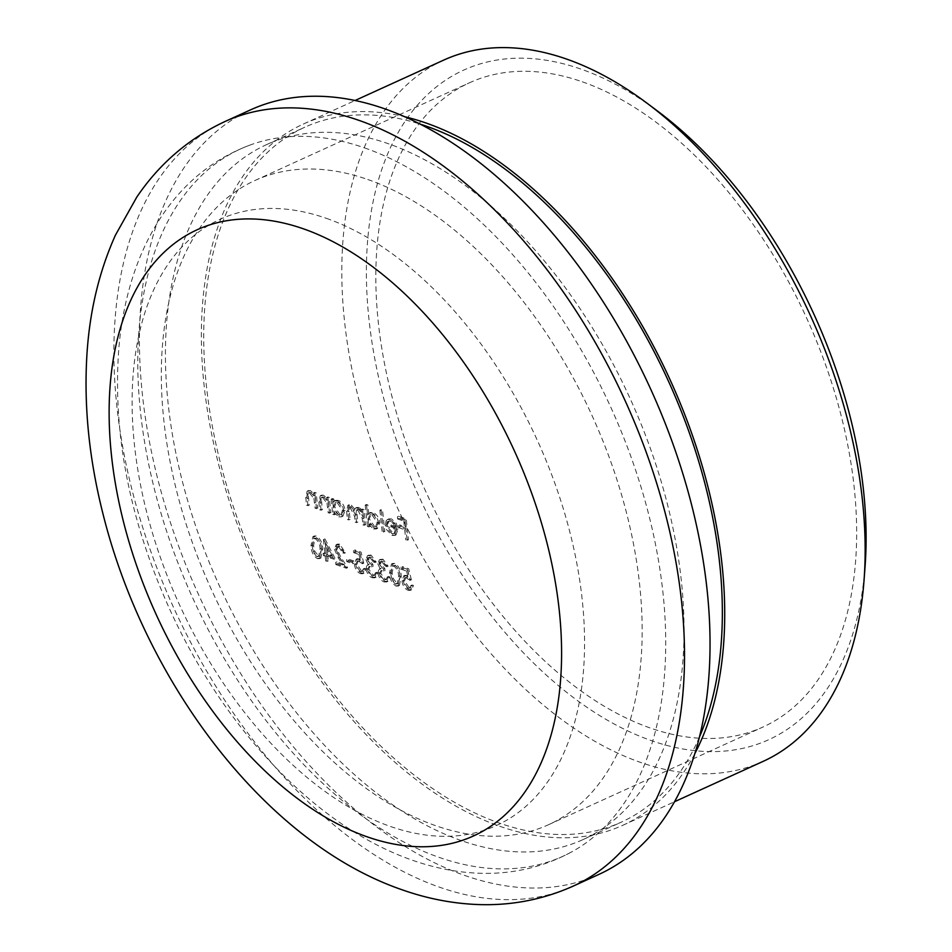 <?xml version="1.0" encoding="UTF-8"?>
<svg xmlns="http://www.w3.org/2000/svg" width="952" height="952" viewBox="0 0 952 952"><rect width="100%" height="100%" fill="white"/><g stroke="black" fill="none" stroke-linecap="round" stroke-linejoin="round"><path stroke-width="0.71" stroke-dasharray="4.76 3.57" d="M865.059 566.583A367.9 217.484 65.5 0 1 651.537 740.68A367.9 217.484 65.5 0 1 368.888 318.515A367.9 217.484 65.5 0 1 580.958 69.103A367.9 217.484 65.5 0 1 657.546 111.051M443.751 60.083A385.286 227.766 -114.5 0 0 362.379 412.752A385.286 227.766 -114.5 0 0 640.446 762.373A385.286 227.766 -114.5 0 0 763.207 761.338M598.879 874.412A420.082 248.329 65.5 0 1 465.028 875.554A420.082 248.329 65.5 0 1 161.864 494.362A420.082 248.329 65.5 0 1 250.59 109.849M461.363 840.628A381.812 225.707 65.5 0 1 185.807 494.159A381.812 225.707 65.5 0 1 266.453 144.68A381.812 225.707 65.5 0 1 388.107 143.645A381.812 225.707 65.5 0 1 663.663 490.113A381.812 225.707 65.5 0 1 583.017 839.593A381.812 225.707 65.5 0 1 461.363 840.628M699.423 737.074A381.812 225.707 65.5 0 1 621.323 822.147A381.812 225.707 65.5 0 1 499.669 823.183A381.812 225.707 65.5 0 1 224.113 476.714A381.812 225.707 65.5 0 1 304.759 127.235A381.812 225.707 65.5 0 1 420.201 124.129M694.817 753.675A385.286 227.766 65.5 0 1 622.763 825.313A385.286 227.766 65.5 0 1 500.002 826.348A385.286 227.766 65.5 0 1 221.935 476.738A385.286 227.766 65.5 0 1 303.307 124.057A385.286 227.766 65.5 0 1 404.648 116.715M582.291 81.801A353.977 209.25 65.5 0 1 837.76 403.017A353.977 209.25 65.5 0 1 762.992 727.019A353.977 209.25 65.5 0 1 650.204 727.982A353.977 209.25 65.5 0 1 394.735 406.778A353.977 209.25 65.5 0 1 469.503 82.764A353.977 209.25 65.5 0 1 582.291 81.801M367.793 179.511A353.977 209.25 65.5 0 1 623.262 500.728A353.977 209.25 65.5 0 1 548.495 824.729A353.977 209.25 65.5 0 1 435.707 825.693A353.977 209.25 65.5 0 1 180.237 504.489A353.977 209.25 65.5 0 1 255.005 180.475A353.977 209.25 65.5 0 1 367.793 179.511M364.473 147.857A388.666 229.753 65.5 0 1 642.552 492.136A388.666 229.753 65.5 0 1 572.307 851.552A388.666 229.753 65.5 0 1 439.039 857.347A388.666 229.753 65.5 0 1 156.247 496.266A388.666 229.753 65.5 0 1 250.4 144.918A388.666 229.753 65.5 0 1 364.473 147.857M327.881 556.087L335.211 558.645L325.013 538.999L326.262 553.445L324.477 552.826L324.703 554.98L326.488 555.599L327 560.442L328.38 560.93L327.881 556.087L326.595 556.67L333.938 559.229L335.211 558.645M411.383 579.804L408.694 568.749L402.351 566.523L402.577 568.677L407.837 570.522L409.253 576.341L405.04 575.246L403.231 580.458C403.957 585.135 406.016 588.229 409.408 589.74L411.621 589.788L413.513 585.468L412.121 584.98L410.883 587.539L409.098 587.562L404.612 580.863L405.814 577.483L407.861 577.531L411.383 579.804L410.11 580.387L407.42 569.332L408.694 568.749M316.397 507.725L317.778 508.213L316.171 492.862L314.779 492.386L315.064 495.147L310.447 490.613L308.436 490.589L307.044 496.908L307.865 504.75L309.245 505.238L308.293 494.576L309.293 492.517L310.887 492.577L315.16 497.991L316.397 507.725L315.112 508.308L317.778 508.213M329.487 512.295L330.868 512.783L329.261 497.432L327.869 496.956L328.166 499.717L323.537 495.183L321.526 495.159L320.134 501.49L320.955 509.32L322.347 509.808L321.383 499.157L322.383 497.087L323.977 497.146L328.25 502.561L329.487 512.295L328.202 512.878L330.868 512.783M334.116 501.871L333.819 499.026L332.427 498.55L334.045 513.89L335.437 514.377L335.152 511.724L340.078 516.258L342.863 516.27L345.136 510.332C344.255 505.357 341.994 502.037 338.365 500.359L335.616 500.312L332.843 502.454L332.545 499.61L333.819 499.026M383.442 531.145L384.822 531.632L382.561 510.082L381.169 509.606L383.442 531.145L382.157 531.728L384.822 531.632M396.758 528.788L395.199 533.025L393.224 533.001L388.725 528.324L387.583 528.765L393.247 534.834L396.008 534.905L398.103 528.907L396.27 523.338L391.546 518.923L388.809 518.888L387.309 520.363L386.643 525.254L396.758 528.788L395.473 529.371L393.926 533.608L391.95 533.584L393.224 533.001M407.039 539.379L408.432 539.867L406.218 518.864L398.686 516.234L398.912 518.388L405.064 520.542L405.742 527.003L399.59 524.85L399.816 527.003L405.968 529.157L407.039 539.379L405.766 539.962L408.432 539.867M368.84 514.128L367.877 504.965L366.496 504.477L368.757 526.016L370.149 526.504L369.864 523.85L374.79 528.384L377.575 528.396L379.848 522.458C378.967 517.483 376.718 514.151 373.077 512.485L370.459 512.462L367.567 514.699L366.603 505.536L367.877 504.965M364.2 524.421L365.58 524.909L363.973 509.558L362.581 509.07L362.867 511.748L361.07 509.034L358.654 507.44L356.786 507.464L355.441 509.891L350.907 504.738L349.11 504.727L347.849 510.7L348.718 519.018L350.11 519.506L349.241 511.188L350.003 506.678L351.347 506.714L355.834 515.746L356.464 521.72L357.845 522.208L357.024 514.401L357.797 509.391L359.094 509.415L363.521 517.959L364.2 524.421L362.914 525.004L365.58 524.909M390.76 572.604C390.998 578.459 393.164 582.755 397.258 585.504L399.4 585.492L401.268 576.281C401.101 570.474 398.983 566.19 394.937 563.417L392.736 563.429L390.76 572.604L389.475 573.187C389.725 579.03 391.891 583.338 395.984 586.087L397.258 585.504M380.443 563.608L381.454 561.359L383.216 561.406L386.786 565.762L388.178 566.25L383.002 559.252L380.645 559.264L379.063 563.132L381.324 568.082L379.634 568.82L381.324 568.082L379.836 569.296L379.301 572.699C380.134 577.102 382.145 579.982 385.37 581.351L387.928 581.398L389.88 576.96L388.487 576.472L387.583 578.959L385.857 579.827L387.583 578.959L385.12 579.185L380.705 573.366L381.942 570.391L385.001 570.593L384.775 568.427L380.443 563.608L379.17 564.191L380.181 561.942L383.216 561.406M368.543 559.455L369.555 557.206L371.316 557.241L374.886 561.609L376.278 562.096L371.101 555.099L368.745 555.111L367.163 558.979L369.424 563.929L367.734 564.667L369.424 563.929L367.936 565.131L367.401 568.546C368.222 572.949 370.245 575.829 373.47 577.198L376.028 577.245L377.98 572.807L376.587 572.319L375.683 574.794L373.946 575.674L375.683 574.794L373.208 575.032L368.805 569.213L370.042 566.226L373.101 566.428L372.875 564.274L368.543 559.455L367.27 560.038L368.281 557.789L371.316 557.241M363.783 563.179L361.082 552.124L354.739 549.899L354.965 552.053L360.225 553.897L361.641 559.716L357.428 558.622L355.632 563.834C356.357 568.511 358.416 571.605 361.808 573.116L364.009 573.163L365.901 568.844L364.509 568.356L363.271 570.914L361.498 570.938L357.012 564.238L358.214 560.859L360.261 560.907L363.783 563.179L362.498 563.762L359.808 552.695L361.082 552.124M348.075 561.061L354.025 563.144L353.799 560.99L347.849 558.907L348.075 561.061L346.802 561.644L352.752 563.727L354.025 563.144M337.103 549.399L338.365 546.305L340.019 546.317L344.112 552.422L345.505 552.898L339.721 544.139L337.448 544.092L335.699 548.757L339.626 557.384L344.088 564.346L336.889 561.823L337.115 563.977L347.623 567.654L340.709 556.861L337.103 549.399L335.83 549.982L337.079 546.888L340.019 546.317M312.208 545.175C312.446 551.018 314.612 555.325 318.706 558.074L320.848 558.062L322.716 548.84C322.55 543.045 320.443 538.761 316.385 535.988L314.184 536L312.208 545.175L310.935 545.758C311.173 551.601 313.339 555.909 317.433 558.657L318.706 558.074M407.147 540.45L404.945 519.447L406.218 518.864M404.945 519.447L397.412 516.817L398.686 516.234M397.412 516.817L397.638 518.971L398.912 518.388M397.638 518.971L403.779 521.113L405.064 520.542M403.779 521.113L404.457 527.575L405.742 527.003M404.457 527.575L398.317 525.433L399.59 524.85M398.317 525.433L398.543 527.587L399.816 527.003M398.543 527.587L404.683 529.728L405.968 529.157M404.683 529.728L405.766 539.962M391.95 533.584L387.44 528.895L388.725 528.324M386.31 529.348L391.974 535.405L393.247 534.834M391.974 535.405L394.723 535.488L396.829 529.49L398.103 528.907M396.829 529.49L394.985 523.909L396.27 523.338M394.985 523.909L390.272 519.506L391.546 518.923M390.272 519.506L387.523 519.471L386.036 520.946L387.309 520.363M386.036 520.946L385.358 525.837L386.643 525.254M385.358 525.837L395.473 529.371M395.139 527.432L386.548 524.433L388.118 521.398L390.391 521.375L393.462 523.826L395.139 527.432L396.413 526.849L387.833 523.862L389.392 520.815L391.677 520.792L394.735 523.243L396.413 526.849M386.548 524.433L387.833 523.862M393.462 523.826L394.735 523.243M390.391 521.375L391.677 520.792M383.549 532.204L381.288 510.665L382.561 510.082M381.288 510.665L379.896 510.177L381.169 509.606M379.896 510.177L382.157 531.728M366.603 505.536L365.211 505.06L366.496 504.477M365.211 505.06L367.484 526.599L368.757 526.016M367.484 526.599L370.149 526.504M368.864 527.087L368.591 524.433L369.864 523.85M368.591 524.433L373.517 528.967L374.79 528.384M373.517 528.967L376.302 528.979L378.575 523.041L379.848 522.458M378.575 523.041C377.694 518.067 375.433 514.735 371.804 513.057L373.077 512.485M371.804 513.057L369.186 513.045L367.567 514.699M373.267 527.063L368.067 519.447L369.745 514.925L371.982 514.937L377.182 522.577L375.433 527.051L373.267 527.063L374.541 526.48L369.34 518.864L371.018 514.342L373.255 514.354L378.468 521.993L376.718 526.468L374.541 526.48M368.067 519.447L369.34 518.864M371.982 514.937L373.255 514.354M377.182 522.577L378.468 521.993M364.307 525.492L362.688 510.141L363.973 509.558M362.688 510.141L361.308 509.653L362.581 509.07M361.308 509.653L361.582 512.319L362.867 511.748M361.582 512.319L359.797 509.617L361.07 509.034M359.797 509.617L357.381 508.023L358.654 507.44M357.381 508.023L355.512 508.035L354.168 510.474L355.441 509.891M354.168 510.474L349.634 505.322L350.907 504.738M349.634 505.322L347.837 505.31L346.576 511.283L347.444 519.602L348.718 519.018M347.444 519.602L350.11 519.506M348.837 520.09L347.956 511.76L348.729 507.261L351.347 506.714M350.074 507.285L354.56 516.329L355.179 522.303L356.464 521.72M355.179 522.303L357.845 522.208M356.572 522.791L355.75 514.984L356.512 509.974L359.094 509.415M357.821 509.998L362.236 518.543L362.914 525.004M332.545 499.61L331.153 499.122L332.427 498.55M331.153 499.122L332.772 514.473L334.045 513.89M332.772 514.473L335.437 514.377M334.152 514.961L333.878 512.307L335.152 511.724M333.878 512.307L338.805 516.841L340.078 516.258M338.805 516.841L341.578 516.853L343.862 510.915L345.136 510.332M343.862 510.915C342.982 505.94 340.721 502.62 337.091 500.942L338.365 500.359M337.091 500.942L334.342 500.895L332.843 502.454M338.555 514.937L333.355 507.321L335.033 502.799L337.27 502.823L342.47 510.45L340.721 514.925L338.555 514.937L339.828 514.354L334.628 506.738L336.306 502.216L338.543 502.239L343.743 509.867L342.006 514.342L339.828 514.354M333.355 507.321L334.628 506.738M337.27 502.823L338.543 502.239M342.47 510.45L343.743 509.867M329.594 513.366L327.976 498.015L329.261 497.432M327.976 498.015L326.595 497.539L327.869 496.956M326.595 497.539L326.881 500.3L328.166 499.717M326.881 500.3L322.264 495.766L323.537 495.183M322.264 495.766L320.241 495.742L318.849 502.061L319.682 509.903L320.955 509.32M319.682 509.903L322.347 509.808M321.062 510.391L320.098 499.729L321.383 499.157M320.098 499.729L321.11 497.67L323.977 497.146M322.704 497.729L326.976 503.144L328.25 502.561M326.976 503.144L328.202 512.878M316.504 508.796L314.886 493.445L316.171 492.862M314.886 493.445L313.505 492.957L314.779 492.386M313.505 492.957L313.791 495.73L315.064 495.147M313.791 495.73L309.174 491.196L310.447 490.613M309.174 491.196L307.151 491.172L305.759 497.491L306.58 505.333L307.865 504.75M306.58 505.333L309.245 505.238M307.972 505.821L307.008 495.159L308.293 494.576M307.008 495.159L308.02 493.1L310.887 492.577M309.614 493.16L313.886 498.562L315.16 497.991M313.886 498.562L315.112 508.308M407.42 569.332L401.066 567.106L402.351 566.523M401.066 567.106L401.292 569.26L402.577 568.677M401.292 569.26L406.563 571.105L407.837 570.522M406.563 571.105L407.968 576.912L409.253 576.341M407.968 576.912L406.111 575.877L407.385 575.294M406.111 575.877L403.755 575.829L401.958 581.041L403.231 580.458M401.958 581.041C402.684 585.718 404.743 588.812 408.134 590.323L409.408 589.74M408.134 590.323L410.336 590.359L412.228 586.051L413.513 585.468M412.228 586.051L410.847 585.563L412.121 584.98M410.847 585.563L409.598 588.122L407.825 588.146L409.098 587.562M407.825 588.146L403.339 581.446L404.612 580.863M403.339 581.446L404.54 578.066L407.861 577.531M406.587 578.114L410.11 580.387M395.984 586.087L398.126 586.075L399.995 576.852L401.268 576.281M399.995 576.852C399.828 571.057 397.71 566.773 393.652 564L394.937 563.417M393.652 564L391.45 564.012L389.475 573.187M390.867 573.663L392.343 566.178L393.842 566.142C396.96 568.451 398.543 571.855 398.602 576.365L397.222 583.873L395.711 583.909L392.01 579.149L390.867 573.663L392.141 573.08L393.616 565.595L395.116 565.559C398.233 567.868 399.816 571.271 399.876 575.782L398.495 583.302L396.984 583.326L393.283 578.566L392.141 573.08M393.842 566.142L395.116 565.559M392.01 579.149L393.283 578.566M395.711 583.909L396.984 583.326M381.93 561.989L385.512 566.345L386.786 565.762M385.512 566.345L388.178 566.25M386.905 566.833L381.728 559.835L383.002 559.252M381.728 559.835L379.372 559.847L377.777 563.715L379.063 563.132M377.777 563.715L380.038 568.665L378.551 569.879L379.836 569.296M378.551 569.879L378.027 573.283L379.301 572.699M378.027 573.283C378.848 577.685 380.871 580.565 384.084 581.934L385.37 581.351M384.084 581.934L386.655 581.981L388.594 577.543L389.88 576.96M388.594 577.543L387.214 577.055L388.487 576.472M387.214 577.055L386.298 579.53L383.834 579.768L385.12 579.185M383.834 579.768L379.432 573.949L380.705 573.366M379.432 573.949L380.669 570.962L385.001 570.593M383.727 571.164L383.501 569.01L384.775 568.427M383.501 569.01L379.17 564.191M370.03 557.824L373.612 562.192L374.886 561.609M373.612 562.192L376.278 562.096M374.993 562.68L369.828 555.682L371.101 555.099M369.828 555.682L367.472 555.694L365.877 559.562L367.163 558.979M365.877 559.562L368.138 564.512L366.651 565.714L367.936 565.131M366.651 565.714L366.127 569.129L367.401 568.546M366.127 569.129C366.948 573.532 368.971 576.412 372.184 577.781L373.47 577.198M372.184 577.781L374.755 577.828L376.695 573.39L377.98 572.807M376.695 573.39L375.314 572.902L376.587 572.319M375.314 572.902L374.398 575.377L371.935 575.615L373.208 575.032M371.935 575.615L367.531 569.796L368.805 569.213M367.531 569.796L368.769 566.809L373.101 566.428M371.827 567.011L371.601 564.857L372.875 564.274M371.601 564.857L367.27 560.038M359.808 552.695L353.466 550.482L354.739 549.899M353.466 550.482L353.692 552.636L354.965 552.053M353.692 552.636L358.952 554.481L360.225 553.897M358.952 554.481L360.368 560.288L361.641 559.716M360.368 560.288L358.499 559.252L359.773 558.669M358.499 559.252L356.155 559.205L354.358 564.417L355.632 563.834M354.358 564.417C355.084 569.094 357.131 572.188 360.534 573.699L361.808 573.116M360.534 573.699L362.736 573.735L364.628 569.427L365.901 568.844M364.628 569.427L363.236 568.939L364.509 568.356M363.236 568.939L361.998 571.497L360.225 571.521L361.498 570.938M360.225 571.521L355.739 564.822L357.012 564.238M355.739 564.822L356.94 561.442L360.261 560.907M358.975 561.49L362.498 563.762M352.752 563.727L352.526 561.573L353.799 560.99M352.526 561.573L346.576 559.49L347.849 558.907M346.576 559.49L346.802 561.644M338.745 546.9L342.839 553.005L344.112 552.422M342.839 553.005L345.505 552.898M344.219 553.481L338.448 544.722L339.721 544.139M338.448 544.722L336.163 544.663L334.426 549.328L335.699 548.757M334.426 549.328L338.353 557.955L342.803 564.917L344.088 564.346M342.803 564.917L335.604 562.406L336.889 561.823M335.604 562.406L335.83 564.56L337.115 563.977M335.83 564.56L346.349 568.237L347.623 567.654M346.349 568.237L339.436 557.444L340.709 556.861M339.436 557.444L335.83 549.982M333.938 559.229L323.74 539.582L325.013 538.999M323.74 539.582L324.727 538.903M323.454 539.486L324.989 554.028L326.262 553.445M324.989 554.028L323.192 553.409L324.477 552.826M323.192 553.409L323.43 555.563L324.703 554.98M323.43 555.563L325.215 556.182L326.488 555.599M325.215 556.182L325.715 561.025L327 560.442M325.715 561.025L328.38 560.93M327.107 561.513L326.595 556.67M330.987 556.123L326.369 554.516L325.417 545.389L330.987 556.123L332.26 555.54L327.643 553.933L326.691 544.806L332.26 555.54M326.369 554.516L327.643 553.933M325.417 545.389L326.691 544.806M317.433 558.657L319.575 558.645L321.443 549.423L322.716 548.84M321.443 549.423C321.276 543.628 319.158 539.344 315.112 536.571L316.385 535.988M315.112 536.571L312.91 536.583L310.935 545.758M312.315 546.234L313.791 538.749L315.29 538.713C318.408 541.022 319.991 544.425 320.05 548.935L318.67 556.444L317.159 556.48L313.458 551.72L312.315 546.234L313.589 545.651L315.064 538.166L316.564 538.13C319.682 540.438 321.264 543.842 321.324 548.352L319.955 555.861L318.432 555.897L314.731 551.137L313.589 545.651M315.29 538.713L316.564 538.13M313.458 551.72L314.731 551.137M317.159 556.48L318.432 555.897M573.342 886.05A420.082 248.329 65.5 0 1 439.503 887.181A420.082 248.329 65.5 0 1 136.326 506A420.082 248.329 65.5 0 1 225.053 121.487M326.393 218.341A333.105 196.921 65.5 0 1 582.303 600.593A333.105 196.921 65.5 0 1 390.296 826.419A333.105 196.921 65.5 0 1 134.375 444.167A333.105 196.921 65.5 0 1 326.393 218.341M346.576 511.283L347.849 510.7M347.956 511.76L349.241 511.188M354.56 516.329L355.834 515.746M355.75 514.984L357.024 514.401M362.236 518.543L363.521 517.959M318.849 502.061L320.134 501.49M320.312 503.168L321.586 502.585M327.619 507.333L328.904 506.75M305.759 497.491L307.044 496.908M307.21 498.598L308.496 498.015M314.529 502.763L315.802 502.18M398.602 576.365L399.876 575.782M338.353 557.955L339.626 557.384M320.05 548.935L321.324 548.352M266.453 144.68L304.759 127.235M303.307 124.057L355.06 100.495M548.495 824.729L762.992 727.019M250.4 144.918C216.128 157.77 187.996 179.452 166.005 209.964C153.617 227.23 143.621 246.401 136.029 267.5C127.211 292.038 121.523 318.408 118.964 346.623C112.276 431.768 129.163 519.256 169.635 609.101C223.839 728.304 315.695 826.848 412.799 860.358C434.636 868.022 456.52 872.318 478.475 873.222C512.093 874.519 543.378 867.296 572.307 851.552M255.005 180.475L469.503 82.764M622.763 825.313L674.504 801.739M583.017 839.593L621.323 822.147M396.008 534.905L394.723 535.488M388.809 518.888L387.523 519.471M395.199 533.025L393.926 533.608M389.392 520.815L388.118 521.398M377.575 528.396L376.302 528.979M370.459 512.462L369.186 513.045M371.018 514.342L369.745 514.925M376.718 526.468L375.433 527.051M356.786 507.464L355.512 508.035M349.11 504.727L347.837 505.31M350.003 506.678L348.729 507.261M357.797 509.391L356.512 509.974M342.863 516.27L341.578 516.853M335.616 500.312L334.342 500.895M336.306 502.216L335.033 502.799M342.006 514.342L340.721 514.925M321.526 495.159L320.241 495.742M322.383 497.087L321.11 497.67M308.436 490.589L307.151 491.172M309.293 492.517L308.02 493.1M405.04 575.246L403.755 575.829M411.621 589.788L410.336 590.359M410.883 587.539L409.598 588.122M405.814 577.483L404.54 578.066M399.4 585.492L398.126 586.075M392.736 563.429L391.45 564.012M393.616 565.595L392.343 566.178M398.495 583.302L397.222 583.873M380.645 559.264L379.372 559.847M387.928 581.398L386.655 581.981M381.942 570.391L380.669 570.962M381.454 561.359L380.181 561.942M368.745 555.111L367.472 555.694M376.028 577.245L374.755 577.828M370.042 566.226L368.769 566.809M369.555 557.206L368.281 557.789M357.428 558.622L356.155 559.205M364.009 573.163L362.736 573.735M363.271 570.914L361.998 571.497M358.214 560.859L356.94 561.442M337.448 544.092L336.163 544.663M338.365 546.305L337.079 546.888M320.848 558.062L319.575 558.645M314.184 536L312.91 536.583M315.064 538.166L313.791 538.749M319.955 555.861L318.67 556.444"/><path stroke-width="1.43" d="M674.504 801.739L763.207 761.338A385.286 227.766 -114.5 0 0 864.059 580.042A385.286 227.766 -114.5 0 0 646.729 102.971A385.286 227.766 -114.5 0 0 566.523 59.048A385.286 227.766 -114.5 0 0 443.751 60.083L355.06 100.495M225.053 121.487L250.59 109.849A420.082 248.329 65.5 0 1 384.441 108.718A420.082 248.329 65.5 0 1 687.606 489.899A420.082 248.329 65.5 0 1 598.879 874.412L573.342 886.05A420.082 248.329 65.5 0 0 662.08 501.537A420.082 248.329 65.5 0 0 358.904 120.345A420.082 248.329 65.5 0 0 225.053 121.487C188.96 138.338 159.567 163.506 136.85 197.005L115.454 235.108C99.175 271.356 89.666 311.114 86.941 354.382C83.74 405.873 89.107 459.15 103.054 514.187C145.251 683 265.87 843.174 402.482 889.918C426.27 898.283 450.367 903.115 474.75 904.4C509.272 906.149 542.14 900.033 573.342 886.05M420.201 124.129A381.812 225.707 65.5 0 1 426.413 126.199A381.812 225.707 65.5 0 1 670.339 385.334A381.812 225.707 65.5 0 1 699.423 737.074M404.648 116.715A385.286 227.766 65.5 0 1 426.079 123.022A385.286 227.766 65.5 0 1 676.777 394.949A385.286 227.766 65.5 0 1 694.817 753.675M646.729 102.971L657.546 111.051A367.9 217.484 65.5 0 1 865.059 566.583L864.059 580.042M367.317 836.879A333.105 196.921 65.5 0 1 111.396 454.639A333.105 196.921 65.5 0 1 303.402 228.813A333.105 196.921 65.5 0 1 559.324 611.065A333.105 196.921 65.5 0 1 367.317 836.879"/></g></svg>
